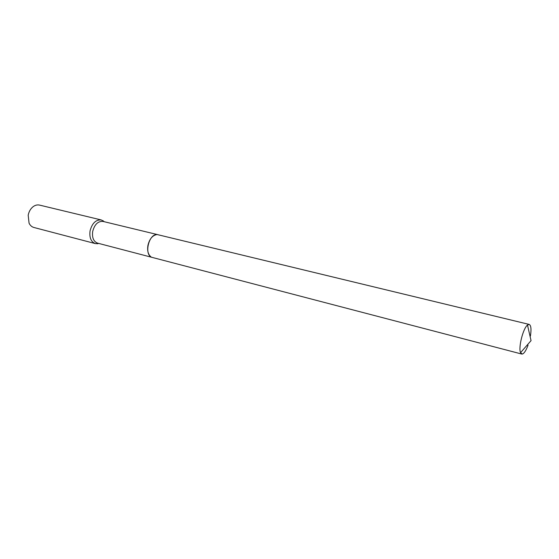 <?xml version="1.0" encoding="UTF-8"?>
<svg xmlns="http://www.w3.org/2000/svg" width="559" height="559" viewBox="0 0 559 559"><rect width="100%" height="100%" fill="white"/><g stroke="black" fill="none" stroke-linecap="round" stroke-linejoin="round"><path stroke-width="0.84" d="M156.373 234.668C152.244 235.66 149.428 239.224 147.939 245.352C147.122 250.621 148.079 254.408 150.825 256.714M158.029 234.724L103.031 221.427C98.042 221.043 94.597 224.369 92.696 231.405C91.921 237.638 93.542 241.544 97.566 243.13L152.314 257.447M104.351 221.748L101.34 219.973C95.896 219.554 92.144 223.174 90.069 230.839C89.223 237.624 90.998 241.879 95.393 243.612L98.887 243.479M101.34 219.973L39.514 205.09C37.39 204.615 35.294 205.118 33.226 206.599C30.612 208.633 28.935 211.505 28.188 215.208L29.061 223.167C30.179 225.452 31.793 226.891 33.889 227.478L95.393 243.612M530.435 336.008C531.455 329.202 531.043 325.345 529.198 324.423L527.493 325.058C523.098 328.28 518.193 347.768 520.548 352.687L522.197 354.078C524.076 353.595 526.026 350.633 528.052 345.189M529.198 324.423L157.638 234.654C148.673 232.9 143.474 255.812 152.446 257.482L521.75 354.05M104.107 221.692L102.912 220.609M98.643 243.417L97.077 243.801M520.548 352.687L531.05 340.641L527.493 325.058"/></g></svg>
